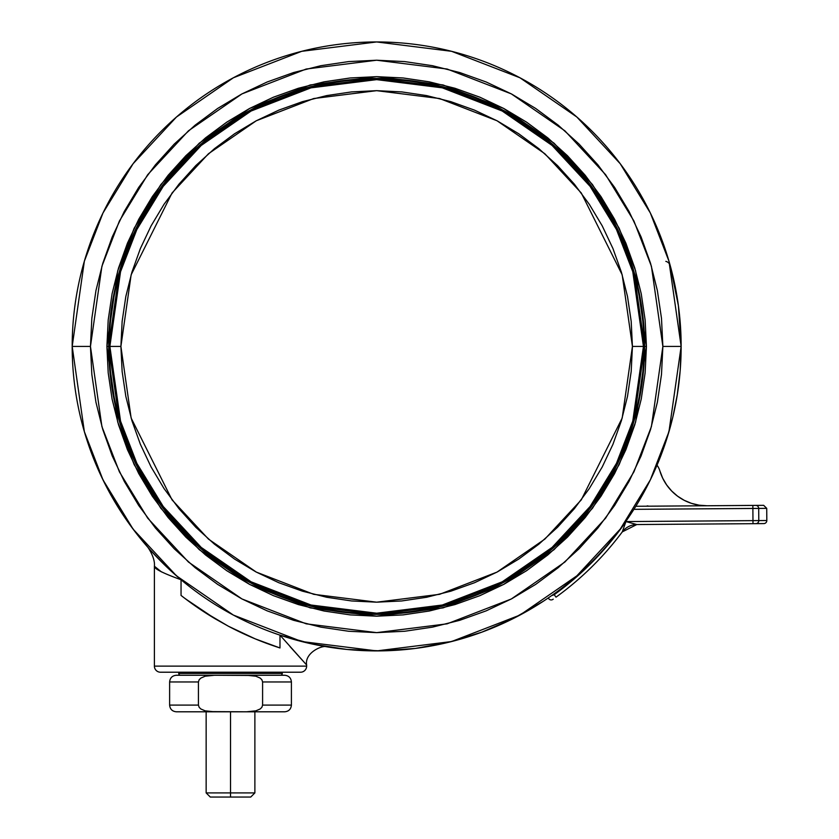 <?xml version="1.0" encoding="UTF-8"?>
<svg xmlns="http://www.w3.org/2000/svg" width="839" height="839" viewBox="0 0 839 839"><rect width="100%" height="100%" fill="white"/><g stroke="black" fill="none" stroke-linecap="round" stroke-linejoin="round"><path stroke-width="1.26" d="M632.428 346.423L622.192 274.814L581.27 192.97L544.836 153.726L497.024 120.753L439.615 98.541L376.659 90.664L313.702 98.541L256.304 120.753L208.492 153.726L172.058 192.97L131.136 274.814L120.9 346.423L131.136 418.042L172.058 499.887L208.492 539.12L256.304 572.093L313.702 594.316L376.659 602.182L439.615 594.316L497.024 572.093L544.836 539.12L581.27 499.887L622.192 418.042L632.428 346.423L643.995 346.423L633.298 271.574L616.959 229.278L590.53 186.027L552.44 145.011L502.467 110.549L442.468 87.319L376.659 79.097L310.86 87.319L250.861 110.549L200.888 145.011L162.797 186.027L136.369 229.278L120.029 271.574L109.332 346.423L106.899 346.423L117.691 421.965L134.177 464.638L160.847 508.287L199.283 549.671L249.718 584.458L310.262 607.887L376.659 616.193L443.065 607.887L503.61 584.458L554.044 549.671L592.481 508.287L619.151 464.638L635.637 421.965L646.429 346.423L644.604 346.423L633.885 421.451L617.504 463.841L591.013 507.186L552.838 548.297L502.75 582.843L442.614 606.125L376.659 614.368L310.713 606.125L250.578 582.843L200.479 548.297L162.315 507.186L135.824 463.841L119.442 421.451L108.724 346.423A267.935 267.935 0 0 1 376.659 78.488A267.935 267.935 0 0 1 644.604 346.423L643.45 346.423L632.784 421.126L616.476 463.338L590.1 506.504L552.083 547.437L502.215 581.826L442.331 605.013L376.659 613.215L310.996 605.013L251.113 581.826L201.234 547.437L163.227 506.504L136.851 463.338L120.543 421.126L109.867 346.423L120.543 271.721L136.851 229.519L163.227 186.352L201.234 145.42L251.113 111.021L310.996 87.843L376.659 79.632L442.331 87.843L502.215 111.021L552.083 145.42L590.1 186.352L616.476 229.519L632.784 271.721L643.45 346.423L632.428 346.423L631.19 371.499L627.509 396.323L621.405 420.664L612.952 444.303L602.224 466.987L589.324 488.518L574.369 508.675L557.516 527.28L538.911 544.133L518.754 559.078L497.223 571.988L474.538 582.717L450.91 591.17L426.558 597.274L401.734 600.955L376.659 602.182L351.593 600.955L326.77 597.274L302.418 591.17L278.789 582.717L256.094 571.988L234.574 559.078L214.406 544.133L195.812 527.28L178.959 508.675L164.004 488.518L151.104 466.987L140.375 444.303L131.912 420.664L125.819 396.323L122.137 371.499L120.9 346.423L122.137 321.358L125.819 296.534L131.912 272.182L140.375 248.554L151.104 225.859L164.004 204.338L178.959 184.171L195.812 165.577L214.406 148.723L234.574 133.768L256.094 120.868L278.789 110.14L302.418 101.676L326.77 95.583L351.593 91.902L376.659 90.664L401.734 91.902L426.558 95.583L450.91 101.676L474.538 110.14L497.223 120.868L518.754 133.768L538.911 148.723L557.516 165.577L574.369 184.171L589.324 204.338L602.224 225.859L612.952 248.554L621.405 272.182L627.509 296.534L631.19 321.358L632.428 346.423M282.271 673.434L178.749 673.434A1.825 1.825 0 0 0 180.584 675.259A1.825 1.825 0 0 1 178.749 673.434L282.271 673.434L282.271 672.217L282.271 673.434A1.825 1.825 0 0 1 280.446 675.259A1.825 1.825 0 0 0 282.271 673.434M178.749 672.217L178.749 673.434L178.749 672.217M346.927 649.449L381.179 650.865L346.927 649.449L313.052 644.184L279.985 635.144L279.985 647.96L279.985 635.144L306.634 664.991L306.634 666.124A6.093 6.093 0 0 1 300.54 672.217L160.49 672.217L300.54 672.217A6.093 6.093 0 0 0 306.634 666.124L154.397 666.124A6.093 6.093 0 0 0 160.49 672.217A6.093 6.093 0 0 1 154.397 666.124L306.634 666.124L306.634 664.991L290 646.554M161.455 571.915L154.397 566.22L154.397 666.124L154.397 566.22C153.998 568.674 162.871 573.184 181.046 579.749L181.046 595.428L181.046 579.749L164.769 565.077L149.594 549.272L135.603 532.419L122.851 514.601L111.409 495.912L101.351 476.458L92.71 456.322L85.547 435.619M185.398 598.784L181.046 595.428A316.66 316.66 0 0 0 215.382 618.93L185.398 598.784M279.985 647.96L255.234 638.867L228.376 626.219A316.66 316.66 0 0 0 279.985 647.96L255.234 638.867L228.376 626.219L202.944 611.18L184.056 597.767M622.37 531.632L622.286 531.884A307.525 307.525 0 0 1 556.005 597.169A307.525 307.525 0 0 0 622.286 531.884L625.946 521.575L636.791 524.543L622.286 531.884A18.269 18.269 0 0 1 636.791 524.543L763.794 523.599A3.041 3.041 0 0 0 766.815 520.526L758.792 520.589A3.041 2.916 89.6 0 1 755.897 523.651L763.794 523.599A3.041 3.041 0 0 0 766.815 520.526L766.72 508.35L758.697 508.413L758.792 520.589L752.971 520.631L752.992 523.683L755.897 523.651A3.041 2.916 -90.4 0 0 758.792 520.589L766.815 520.526M672.878 416.878L666.911 438.398L672.878 416.878L677.241 394.97L680.167 370.775L681.142 346.423A304.473 304.473 0 0 1 376.659 650.907A304.473 304.473 0 0 1 72.185 346.423L84.361 431.676L102.977 479.845L133.086 529.115L176.463 575.827L233.378 615.081L301.715 641.531L376.659 650.907L451.613 641.531L519.949 615.081L576.865 575.827L620.241 529.115L650.351 479.845L668.956 431.676L681.142 346.423L662.873 346.423L651.421 426.569L633.927 471.843L605.632 518.145L564.857 562.057L511.35 598.962L447.114 623.828L376.659 632.637L306.214 623.828L241.978 598.962L188.471 562.057L147.695 518.145L119.4 471.843L101.907 426.569L90.455 346.423L72.185 346.423L90.455 346.423L91.839 318.369L95.95 290.588L102.778 263.341L112.237 236.902L124.256 211.512L138.687 187.422L155.425 164.853L174.281 144.046L195.099 125.189L217.658 108.451L241.747 94.01L267.138 82.002L293.577 72.542L320.823 65.715L348.615 61.593L376.659 60.219L404.713 61.593L432.505 65.715L459.741 72.542L486.19 82.002L511.58 94.01L535.67 108.451L558.229 125.189L579.046 144.046L597.903 164.853L614.641 187.422L629.072 211.512L641.08 236.902L650.55 263.341L657.367 290.588L661.489 318.369L662.873 346.423L661.489 374.477L657.367 402.259L650.55 429.505L641.08 455.955L629.072 481.345L614.641 505.435L597.903 527.993L579.046 548.8L558.229 567.667L535.67 584.395L511.58 598.836L486.19 610.844L459.741 620.304L432.505 627.132L404.713 631.253L376.659 632.637L348.615 631.253L320.823 627.132L293.577 620.304L267.138 610.844L241.747 598.836L217.658 584.395L195.099 567.667L174.281 548.8L155.425 527.993L138.687 505.435L124.256 481.345L112.237 455.955L102.778 429.505L95.95 402.259L91.839 374.477L90.455 346.423L101.907 266.288L119.4 221.014L147.695 174.701L188.471 130.79L241.978 93.895L306.214 69.029L376.659 60.219L447.114 69.029L511.35 93.895L564.857 130.79L605.632 174.701L633.927 221.014L651.421 266.288L662.873 346.423L681.142 346.423L668.956 261.17L650.351 213.001L620.241 163.741L576.865 117.03L519.949 77.775L451.613 51.315L376.659 41.95L301.715 51.315L233.378 77.775L176.463 117.03L133.086 163.741L102.977 213.001L84.361 261.17L72.185 346.423A304.473 304.473 0 0 1 376.659 41.95A304.473 304.473 0 0 1 681.142 346.423L678.394 305.669L670.225 265.648A6.093 6.093 0 0 0 665.841 261.359M109.332 346.423A267.326 267.326 0 0 1 376.659 79.097A267.326 267.326 0 0 1 643.995 346.423A267.326 267.326 0 0 1 376.659 613.76A267.326 267.326 0 0 1 109.332 346.423L120.9 346.423L109.867 346.423L120.543 271.721L136.851 229.519L163.227 186.352L201.234 145.42L251.113 111.021L310.996 87.843L376.659 79.632L442.331 87.843L502.215 111.021L552.083 145.42L590.1 186.352L616.476 229.519L632.784 271.721L643.45 346.423L632.784 421.126L616.476 463.338L590.1 506.504L552.083 547.437L502.215 581.826L442.331 605.013L376.659 613.215L310.996 605.013L251.113 581.826L201.234 547.437L163.227 506.504L136.851 463.338L120.543 421.126L109.867 346.423L109.332 346.423L120.029 421.283L136.369 463.568L162.797 506.819L200.888 547.836L250.861 582.308L310.86 605.527L376.659 613.76L442.468 605.527L502.467 582.308L552.44 547.836L590.53 506.819L616.959 463.568L633.298 421.283L643.995 346.423L644.604 346.423A267.935 267.935 0 0 1 376.659 614.368A267.935 267.935 0 0 1 108.724 346.423L109.332 346.423M230.515 711.797L230.515 792.907L254.878 792.907L230.515 792.907L230.515 797.05L250.735 797.05L210.295 797.05L230.515 797.05L230.515 792.907L206.153 792.907L230.515 792.907L230.515 711.797M284.715 711.797L246.582 711.797L284.715 711.797C288.773 711.399 291.007 709.165 291.406 705.096L262.597 705.096L291.406 705.096L291.406 681.96C291.007 677.891 288.773 675.668 284.715 675.259L246.582 675.259L255.905 676.224L260.174 678.08L261.862 679.726L262.597 681.96L291.406 681.96L262.597 681.96L262.597 705.096L261.862 707.319L260.184 708.965L255.905 710.832L246.582 711.797L176.316 711.797L214.448 711.797L205.156 710.843L200.846 708.976L199.168 707.329L198.434 705.096L169.625 705.096L198.434 705.096L198.434 681.96L169.625 681.96L198.434 681.96L199.168 679.737L200.846 678.09L205.125 676.224L214.448 675.259L176.316 675.259L214.448 675.259L205.156 676.213L214.448 675.259L209.76 675.447M246.582 711.797L209.76 711.608L205.156 710.843L200.846 708.976L199.168 707.329L198.434 705.096L198.434 681.96L199.168 679.737L200.846 678.09L205.125 676.224M209.771 711.608L212.624 711.776M249.676 711.724L250.536 711.671M251.27 711.608L255.874 710.843L251.27 711.608M284.715 675.259L214.448 675.259L251.27 675.447L255.874 676.213L260.174 678.08L261.862 679.726L262.597 681.96L262.597 705.096L261.862 707.319L260.184 708.965L255.905 710.832M251.26 675.447L248.396 675.28M106.899 346.423L108.724 346.423L119.442 271.406L135.824 229.016L162.315 185.66L200.479 144.549L250.578 110.014L310.713 86.732L376.659 78.488L442.614 86.732L502.75 110.014L552.838 144.549L591.013 185.66L617.504 229.016L633.885 271.406L644.604 346.423L646.429 346.423L635.637 270.892L619.151 228.218L592.481 184.57L554.044 143.175L503.61 108.399L443.065 84.959L376.659 76.664L310.262 84.959L249.718 108.399L199.283 143.175L160.847 184.57L134.177 228.218L117.691 270.892L106.899 346.423L108.2 372.873L112.08 399.049L118.509 424.733L127.434 449.662L138.75 473.595L152.362 496.3L168.136 517.558L185.912 537.18L205.524 554.957L226.792 570.73L249.498 584.343L273.43 595.659L298.359 604.573L324.032 611.012L350.22 614.893L376.659 616.193L403.108 614.893L429.295 611.012L454.969 604.573L479.898 595.659L503.83 584.343L526.535 570.73L547.804 554.957L567.416 537.18L585.192 517.558L600.965 496.3L614.578 473.595L625.894 449.662L634.808 424.733L641.248 399.049L645.128 372.873L646.429 346.423L645.128 319.984L641.248 293.797L634.808 268.113L625.894 243.195L614.578 219.262L600.965 196.557L585.192 175.288L567.416 155.676L547.804 137.89L526.535 122.127L503.83 108.514L479.898 97.198L454.969 88.273L429.295 81.844L403.108 77.964L376.659 76.664L350.22 77.964L324.032 81.844L298.359 88.273L273.43 97.198L249.498 108.514L226.792 122.127L205.524 137.89L185.912 155.676L168.136 175.288L152.362 196.557L138.75 219.262L127.434 243.195L118.509 268.113L112.08 293.797L108.2 319.984L106.899 346.423M553.237 599.161L552.953 599.361A3.041 3.041 0 0 1 548.328 597.892A3.041 3.041 0 0 0 552.953 599.361M622.559 531.097L625.946 521.575L636.791 524.543L752.992 523.683L752.971 520.631L625.946 521.575A304.473 304.473 0 0 1 554.222 594.704L556.005 597.169L554.222 594.704L552.691 595.26M551.968 595.522L554.222 594.704L554.222 593.771L554.222 594.704L551.968 595.522M554.222 594.704L574.495 578.69M574.411 578.763L593.183 561.176L610.498 541.963M610.404 542.067L625.946 521.575L758.792 520.589L758.697 508.413L752.877 508.455L752.971 520.631L752.877 508.455L633.885 509.336L766.72 508.35L763.658 505.33L755.761 505.393A3.041 2.916 89.6 0 1 758.697 508.413A3.041 2.916 -90.4 0 0 755.761 505.393L752.856 505.414L752.877 508.455L752.856 505.414L635.805 506.284L763.658 505.33M657.021 465.194L658.458 467.449L657.021 465.194A18.269 18.269 0 0 1 659.874 470.899L662.705 478.209L666.68 484.984L671.682 491.025L677.587 496.185L684.246 500.338L691.483 503.358L699.118 505.183L706.941 505.749A48.714 48.714 0 0 1 659.874 470.899L662.705 478.209L659.874 470.899M648.872 506.179L647.236 505.875L648.872 506.179M666.68 484.984L671.682 491.025L677.587 496.185L684.246 500.338L691.483 503.358L684.246 500.338L677.587 496.185L671.682 491.025L666.68 484.984L662.705 478.209L666.68 484.984L671.682 491.025L677.587 496.185L684.246 500.338L691.483 503.358L699.118 505.183L691.483 503.358M706.941 505.749L699.118 505.183L706.941 505.749M680.167 370.775L681.142 346.423L678.394 305.669M543.022 601.437L513.311 618.521L481.859 632.155L449.075 642.171L415.368 648.432L381.179 650.865M312.916 644.153L316.628 644.929M228.47 626.261L215.361 618.92M319.386 645.464L313.88 644.362M181.706 595.952L182.64 596.676M155.068 555.24L147.454 546.839M159.148 570.321L157.522 569.052M191.649 603.409L196.211 606.628M290.032 646.533L306.634 664.991C304.379 652.427 323.445 644.247 327.808 646.953M157.585 569.104L158.98 570.195M254.878 711.797L254.878 792.907L250.735 797.05M206.153 711.797L206.153 792.907L210.295 797.05M176.316 675.259C172.257 675.668 170.023 677.891 169.625 681.96L169.625 705.096C170.023 709.165 172.257 711.399 176.316 711.797M154.397 566.22C155.54 555.995 144.612 542.854 147.014 546.346L147.591 547.007"/></g></svg>
